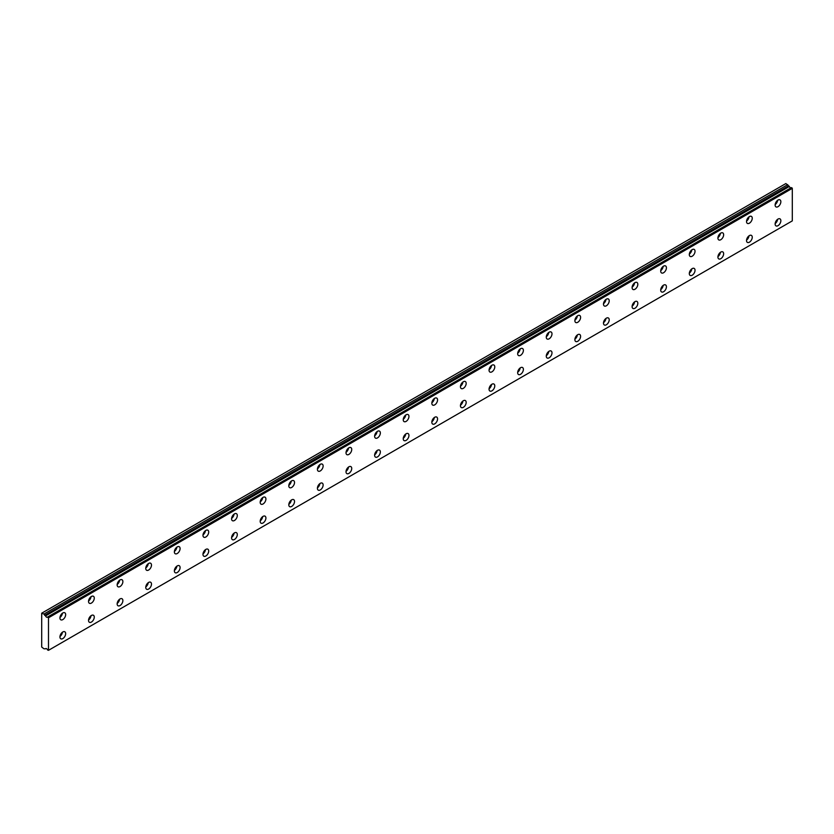 <?xml version="1.0" encoding="UTF-8"?>
<svg xmlns="http://www.w3.org/2000/svg" width="834" height="834" viewBox="0 0 834 834"><rect width="100%" height="100%" fill="white"/><g stroke="black" fill="none" stroke-linecap="round" stroke-linejoin="round"><path stroke-width="1.25" d="M45.568 648.81L45.568 648.81A1.616 0.938 60 0 1 45.755 648.623A1.616 0.938 60 0 1 47.559 649.967L48.497 650.322L48.497 617.775L47.653 617.045L791.466 187.619L47.559 617.056A1.616 0.938 60 0 1 47.371 617.243A1.616 0.938 60 0 1 46.568 617.16A1.616 0.938 60 0 1 45.568 615.899L789.371 186.472L45.568 615.899M790.913 187.879A1.616 0.938 60 0 1 790.371 187.733A1.616 0.938 60 0 1 789.371 186.472M777.997 225.68A4.045 2.335 120 0 0 780.634 222.115A4.045 2.335 120 0 0 780.019 218.873A4.045 2.335 120 0 0 777.997 219.071A4.045 2.335 120 0 0 775.349 222.636A4.045 2.335 120 0 0 775.974 225.878A4.045 2.335 120 0 0 777.997 225.68M775.161 223.564A4.045 2.335 120 0 0 777.611 219.321M749.391 242.194A4.045 2.335 120 0 0 752.028 238.628A4.045 2.335 120 0 0 751.413 235.386A4.045 2.335 120 0 0 749.391 235.584A4.045 2.335 120 0 0 746.743 239.149A4.045 2.335 120 0 0 747.368 242.392A4.045 2.335 120 0 0 749.391 242.194M746.555 240.088A4.045 2.335 120 0 0 749.005 235.834M62.8 619.599A4.045 2.335 120 0 0 65.438 616.034A4.045 2.335 120 0 0 64.823 612.792A4.045 2.335 120 0 0 62.8 612.99A4.045 2.335 120 0 0 60.152 616.555A4.045 2.335 120 0 0 60.778 619.798A4.045 2.335 120 0 0 62.8 619.599M59.965 617.483A4.045 2.335 120 0 0 62.414 613.24M91.406 603.076A4.045 2.335 120 0 0 94.054 599.51A4.045 2.335 120 0 0 93.429 596.268A4.045 2.335 120 0 0 91.406 596.477A4.045 2.335 120 0 0 88.758 600.042A4.045 2.335 120 0 0 89.384 603.284A4.045 2.335 120 0 0 91.406 603.076M88.571 600.97A4.045 2.335 120 0 0 91.021 596.727M120.013 586.563A4.045 2.335 120 0 0 122.661 582.997A4.045 2.335 120 0 0 122.035 579.755A4.045 2.335 120 0 0 120.013 579.953A4.045 2.335 120 0 0 117.375 583.519A4.045 2.335 120 0 0 117.99 586.761A4.045 2.335 120 0 0 120.013 586.563M117.177 584.457A4.045 2.335 120 0 0 119.627 580.203M148.619 570.049A4.045 2.335 120 0 0 151.267 566.484A4.045 2.335 120 0 0 150.641 563.242A4.045 2.335 120 0 0 148.619 563.44A4.045 2.335 120 0 0 145.981 567.005A4.045 2.335 120 0 0 146.596 570.247A4.045 2.335 120 0 0 148.619 570.049M145.783 567.933A4.045 2.335 120 0 0 148.243 563.69M177.225 553.526A4.045 2.335 120 0 0 179.873 549.96A4.045 2.335 120 0 0 179.258 546.718A4.045 2.335 120 0 0 177.225 546.927A4.045 2.335 120 0 0 174.587 550.492A4.045 2.335 120 0 0 175.203 553.734A4.045 2.335 120 0 0 177.225 553.526M174.4 551.42A4.045 2.335 120 0 0 176.85 547.177M205.842 537.013A4.045 2.335 120 0 0 208.479 533.447A4.045 2.335 120 0 0 207.864 530.205A4.045 2.335 120 0 0 205.842 530.403A4.045 2.335 120 0 0 203.194 533.969A4.045 2.335 120 0 0 203.819 537.211A4.045 2.335 120 0 0 205.842 537.013M203.006 534.907A4.045 2.335 120 0 0 205.456 530.653M234.448 520.499A4.045 2.335 120 0 0 237.085 516.934A4.045 2.335 120 0 0 236.47 513.692A4.045 2.335 120 0 0 234.448 513.89A4.045 2.335 120 0 0 231.8 517.455A4.045 2.335 120 0 0 232.425 520.697A4.045 2.335 120 0 0 234.448 520.499M231.612 518.383A4.045 2.335 120 0 0 234.062 514.14M263.054 503.976A4.045 2.335 120 0 0 265.692 500.41A4.045 2.335 120 0 0 265.076 497.179A4.045 2.335 120 0 0 263.054 497.377A4.045 2.335 120 0 0 260.406 500.942A4.045 2.335 120 0 0 261.032 504.184A4.045 2.335 120 0 0 263.054 503.976M260.218 501.87A4.045 2.335 120 0 0 262.668 497.627M291.66 487.463A4.045 2.335 120 0 0 294.308 483.897A4.045 2.335 120 0 0 293.683 480.655A4.045 2.335 120 0 0 291.66 480.853A4.045 2.335 120 0 0 289.023 484.418A4.045 2.335 120 0 0 289.638 487.661A4.045 2.335 120 0 0 291.66 487.463M288.825 485.357A4.045 2.335 120 0 0 291.274 481.103M320.266 470.949A4.045 2.335 120 0 0 322.914 467.384A4.045 2.335 120 0 0 322.289 464.142A4.045 2.335 120 0 0 320.266 464.34A4.045 2.335 120 0 0 317.629 467.905A4.045 2.335 120 0 0 318.244 471.147A4.045 2.335 120 0 0 320.266 470.949M317.431 468.833A4.045 2.335 120 0 0 319.891 464.59M348.873 454.426A4.045 2.335 120 0 0 351.521 450.86A4.045 2.335 120 0 0 350.906 447.629A4.045 2.335 120 0 0 348.873 447.827A4.045 2.335 120 0 0 346.235 451.392A4.045 2.335 120 0 0 346.85 454.634A4.045 2.335 120 0 0 348.873 454.426M346.047 452.32A4.045 2.335 120 0 0 348.497 448.077M377.489 437.913A4.045 2.335 120 0 0 380.127 434.347A4.045 2.335 120 0 0 379.512 431.105A4.045 2.335 120 0 0 377.489 431.303A4.045 2.335 120 0 0 374.841 434.868A4.045 2.335 120 0 0 375.467 438.111A4.045 2.335 120 0 0 377.489 437.913M374.654 435.807A4.045 2.335 120 0 0 377.104 431.553M406.095 421.399A4.045 2.335 120 0 0 408.733 417.834A4.045 2.335 120 0 0 408.118 414.592A4.045 2.335 120 0 0 406.095 414.79A4.045 2.335 120 0 0 403.447 418.355A4.045 2.335 120 0 0 404.073 421.597A4.045 2.335 120 0 0 406.095 421.399M403.26 419.283A4.045 2.335 120 0 0 405.71 415.04M434.702 404.876A4.045 2.335 120 0 0 437.339 401.321A4.045 2.335 120 0 0 436.724 398.079A4.045 2.335 120 0 0 434.702 398.277A4.045 2.335 120 0 0 432.054 401.842A4.045 2.335 120 0 0 432.679 405.084A4.045 2.335 120 0 0 434.702 404.876M431.866 402.77A4.045 2.335 120 0 0 434.316 398.527M463.308 388.363A4.045 2.335 120 0 0 465.956 384.797A4.045 2.335 120 0 0 465.33 381.555A4.045 2.335 120 0 0 463.308 381.753A4.045 2.335 120 0 0 460.67 385.318A4.045 2.335 120 0 0 461.285 388.561A4.045 2.335 120 0 0 463.308 388.363M460.472 386.257A4.045 2.335 120 0 0 462.922 382.014M491.914 371.849A4.045 2.335 120 0 0 494.562 368.284A4.045 2.335 120 0 0 493.937 365.042A4.045 2.335 120 0 0 491.914 365.24A4.045 2.335 120 0 0 489.277 368.805A4.045 2.335 120 0 0 489.892 372.047A4.045 2.335 120 0 0 491.914 371.849M489.078 369.743A4.045 2.335 120 0 0 491.539 365.49M520.52 355.336A4.045 2.335 120 0 0 523.168 351.771A4.045 2.335 120 0 0 522.543 348.529A4.045 2.335 120 0 0 520.52 348.727A4.045 2.335 120 0 0 517.883 352.292A4.045 2.335 120 0 0 518.498 355.534A4.045 2.335 120 0 0 520.52 355.336M517.695 353.22A4.045 2.335 120 0 0 520.145 348.977M549.137 338.812A4.045 2.335 120 0 0 551.774 335.247A4.045 2.335 120 0 0 551.159 332.005A4.045 2.335 120 0 0 549.137 332.203A4.045 2.335 120 0 0 546.489 335.768A4.045 2.335 120 0 0 547.114 339.011A4.045 2.335 120 0 0 549.137 338.812M546.301 336.707A4.045 2.335 120 0 0 548.751 332.464M720.784 258.707A4.045 2.335 120 0 0 723.422 255.141A4.045 2.335 120 0 0 722.807 251.899A4.045 2.335 120 0 0 720.784 252.097A4.045 2.335 120 0 0 718.137 255.663A4.045 2.335 120 0 0 718.762 258.905A4.045 2.335 120 0 0 720.784 258.707M717.949 256.601A4.045 2.335 120 0 0 720.399 252.358M692.168 275.23A4.045 2.335 120 0 0 694.816 271.665A4.045 2.335 120 0 0 694.19 268.423A4.045 2.335 120 0 0 692.168 268.621A4.045 2.335 120 0 0 689.53 272.186A4.045 2.335 120 0 0 690.145 275.428A4.045 2.335 120 0 0 692.168 275.23M689.332 273.114A4.045 2.335 120 0 0 691.793 268.871M663.562 291.744A4.045 2.335 120 0 0 666.21 288.178A4.045 2.335 120 0 0 665.584 284.936A4.045 2.335 120 0 0 663.562 285.134A4.045 2.335 120 0 0 660.924 288.7A4.045 2.335 120 0 0 661.539 291.942A4.045 2.335 120 0 0 663.562 291.744M660.726 289.638A4.045 2.335 120 0 0 663.176 285.384M634.955 308.257A4.045 2.335 120 0 0 637.603 304.691A4.045 2.335 120 0 0 636.978 301.449A4.045 2.335 120 0 0 634.955 301.647A4.045 2.335 120 0 0 632.318 305.213A4.045 2.335 120 0 0 632.933 308.455A4.045 2.335 120 0 0 634.955 308.257M632.12 306.151A4.045 2.335 120 0 0 634.57 301.908M606.349 324.78A4.045 2.335 120 0 0 608.987 321.215A4.045 2.335 120 0 0 608.372 317.973A4.045 2.335 120 0 0 606.349 318.171A4.045 2.335 120 0 0 603.701 321.736A4.045 2.335 120 0 0 604.327 324.979A4.045 2.335 120 0 0 606.349 324.78M603.514 322.664A4.045 2.335 120 0 0 605.964 318.421M577.743 341.294A4.045 2.335 120 0 0 580.381 337.728A4.045 2.335 120 0 0 579.766 334.486A4.045 2.335 120 0 0 577.743 334.684A4.045 2.335 120 0 0 575.095 338.25A4.045 2.335 120 0 0 575.721 341.492A4.045 2.335 120 0 0 577.743 341.294M574.907 339.188A4.045 2.335 120 0 0 577.357 334.934M549.137 357.807A4.045 2.335 120 0 0 551.774 354.242A4.045 2.335 120 0 0 551.159 350.999A4.045 2.335 120 0 0 549.137 351.197A4.045 2.335 120 0 0 546.489 354.763A4.045 2.335 120 0 0 547.114 358.005A4.045 2.335 120 0 0 549.137 357.807M546.301 355.701A4.045 2.335 120 0 0 548.751 351.458M520.52 374.33A4.045 2.335 120 0 0 523.168 370.765A4.045 2.335 120 0 0 522.543 367.523A4.045 2.335 120 0 0 520.52 367.721A4.045 2.335 120 0 0 517.883 371.286A4.045 2.335 120 0 0 518.498 374.529A4.045 2.335 120 0 0 520.52 374.33M517.695 372.214A4.045 2.335 120 0 0 520.145 367.971M491.914 390.844A4.045 2.335 120 0 0 494.562 387.278A4.045 2.335 120 0 0 493.937 384.036A4.045 2.335 120 0 0 491.914 384.234A4.045 2.335 120 0 0 489.277 387.8A4.045 2.335 120 0 0 489.892 391.042A4.045 2.335 120 0 0 491.914 390.844M489.078 388.738A4.045 2.335 120 0 0 491.539 384.484M463.308 407.357A4.045 2.335 120 0 0 465.956 403.792A4.045 2.335 120 0 0 465.33 400.549A4.045 2.335 120 0 0 463.308 400.747A4.045 2.335 120 0 0 460.67 404.313A4.045 2.335 120 0 0 461.285 407.555A4.045 2.335 120 0 0 463.308 407.357M460.472 405.251A4.045 2.335 120 0 0 462.922 401.008M434.702 423.87A4.045 2.335 120 0 0 437.339 420.315A4.045 2.335 120 0 0 436.724 417.073A4.045 2.335 120 0 0 434.702 417.271A4.045 2.335 120 0 0 432.054 420.836A4.045 2.335 120 0 0 432.679 424.079A4.045 2.335 120 0 0 434.702 423.87M431.866 421.764A4.045 2.335 120 0 0 434.316 417.521M406.095 440.394A4.045 2.335 120 0 0 408.733 436.828A4.045 2.335 120 0 0 408.118 433.586A4.045 2.335 120 0 0 406.095 433.784A4.045 2.335 120 0 0 403.447 437.35A4.045 2.335 120 0 0 404.073 440.592A4.045 2.335 120 0 0 406.095 440.394M403.26 438.277A4.045 2.335 120 0 0 405.71 434.034M377.489 456.907A4.045 2.335 120 0 0 380.127 453.342A4.045 2.335 120 0 0 379.512 450.099A4.045 2.335 120 0 0 377.489 450.297A4.045 2.335 120 0 0 374.841 453.863A4.045 2.335 120 0 0 375.467 457.105A4.045 2.335 120 0 0 377.489 456.907M374.654 454.801A4.045 2.335 120 0 0 377.104 450.558M348.873 473.42A4.045 2.335 120 0 0 351.521 469.855A4.045 2.335 120 0 0 350.906 466.623A4.045 2.335 120 0 0 348.873 466.821A4.045 2.335 120 0 0 346.235 470.386A4.045 2.335 120 0 0 346.85 473.629A4.045 2.335 120 0 0 348.873 473.42M346.047 471.314A4.045 2.335 120 0 0 348.497 467.071M320.266 489.944A4.045 2.335 120 0 0 322.914 486.378A4.045 2.335 120 0 0 322.289 483.136A4.045 2.335 120 0 0 320.266 483.334A4.045 2.335 120 0 0 317.629 486.9A4.045 2.335 120 0 0 318.244 490.142A4.045 2.335 120 0 0 320.266 489.944M317.431 487.827A4.045 2.335 120 0 0 319.891 483.584M291.66 506.457A4.045 2.335 120 0 0 294.308 502.892A4.045 2.335 120 0 0 293.683 499.649A4.045 2.335 120 0 0 291.66 499.847A4.045 2.335 120 0 0 289.023 503.413A4.045 2.335 120 0 0 289.638 506.655A4.045 2.335 120 0 0 291.66 506.457M288.825 504.351A4.045 2.335 120 0 0 291.274 500.098M263.054 522.97A4.045 2.335 120 0 0 265.692 519.405A4.045 2.335 120 0 0 265.076 516.173A4.045 2.335 120 0 0 263.054 516.371A4.045 2.335 120 0 0 260.406 519.936A4.045 2.335 120 0 0 261.032 523.179A4.045 2.335 120 0 0 263.054 522.97M260.218 520.864A4.045 2.335 120 0 0 262.668 516.621M234.448 539.494A4.045 2.335 120 0 0 237.085 535.928A4.045 2.335 120 0 0 236.47 532.686A4.045 2.335 120 0 0 234.448 532.884A4.045 2.335 120 0 0 231.8 536.45A4.045 2.335 120 0 0 232.425 539.692A4.045 2.335 120 0 0 234.448 539.494M231.612 537.377A4.045 2.335 120 0 0 234.062 533.135M205.842 556.007A4.045 2.335 120 0 0 208.479 552.442A4.045 2.335 120 0 0 207.864 549.199A4.045 2.335 120 0 0 205.842 549.398A4.045 2.335 120 0 0 203.194 552.963A4.045 2.335 120 0 0 203.819 556.205A4.045 2.335 120 0 0 205.842 556.007M203.006 553.901A4.045 2.335 120 0 0 205.456 549.648M177.225 572.52A4.045 2.335 120 0 0 179.873 568.955A4.045 2.335 120 0 0 179.258 565.713A4.045 2.335 120 0 0 177.225 565.921A4.045 2.335 120 0 0 174.587 569.486A4.045 2.335 120 0 0 175.203 572.729A4.045 2.335 120 0 0 177.225 572.52M174.4 570.414A4.045 2.335 120 0 0 176.85 566.171M148.619 589.044A4.045 2.335 120 0 0 151.267 585.478A4.045 2.335 120 0 0 150.641 582.236A4.045 2.335 120 0 0 148.619 582.434A4.045 2.335 120 0 0 145.981 586A4.045 2.335 120 0 0 146.596 589.242A4.045 2.335 120 0 0 148.619 589.044M145.783 586.928A4.045 2.335 120 0 0 148.243 582.685M120.013 605.557A4.045 2.335 120 0 0 122.661 601.992A4.045 2.335 120 0 0 122.035 598.749A4.045 2.335 120 0 0 120.013 598.948A4.045 2.335 120 0 0 117.375 602.513A4.045 2.335 120 0 0 117.99 605.755A4.045 2.335 120 0 0 120.013 605.557M117.177 603.451A4.045 2.335 120 0 0 119.627 599.198M91.406 622.07A4.045 2.335 120 0 0 94.054 618.505A4.045 2.335 120 0 0 93.429 615.263A4.045 2.335 120 0 0 91.406 615.471A4.045 2.335 120 0 0 88.758 619.036A4.045 2.335 120 0 0 89.384 622.279A4.045 2.335 120 0 0 91.406 622.07M88.571 619.964A4.045 2.335 120 0 0 91.021 615.721M62.8 638.594A4.045 2.335 120 0 0 65.438 635.028A4.045 2.335 120 0 0 64.823 631.786A4.045 2.335 120 0 0 62.8 631.984A4.045 2.335 120 0 0 60.152 635.55A4.045 2.335 120 0 0 60.778 638.792A4.045 2.335 120 0 0 62.8 638.594M59.965 636.478A4.045 2.335 120 0 0 62.414 632.235M777.997 206.686A4.045 2.335 120 0 0 780.634 203.121A4.045 2.335 120 0 0 780.019 199.879A4.045 2.335 120 0 0 777.997 200.077A4.045 2.335 120 0 0 775.349 203.642A4.045 2.335 120 0 0 775.974 206.884A4.045 2.335 120 0 0 777.997 206.686M775.161 204.57A4.045 2.335 120 0 0 777.611 200.327M749.391 223.199A4.045 2.335 120 0 0 752.028 219.634A4.045 2.335 120 0 0 751.413 216.392A4.045 2.335 120 0 0 749.391 216.59A4.045 2.335 120 0 0 746.743 220.155A4.045 2.335 120 0 0 747.368 223.397A4.045 2.335 120 0 0 749.391 223.199M746.555 221.093A4.045 2.335 120 0 0 749.005 216.84M720.784 239.712A4.045 2.335 120 0 0 723.422 236.147A4.045 2.335 120 0 0 722.807 232.905A4.045 2.335 120 0 0 720.784 233.103A4.045 2.335 120 0 0 718.137 236.668A4.045 2.335 120 0 0 718.762 239.911A4.045 2.335 120 0 0 720.784 239.712M717.949 237.607A4.045 2.335 120 0 0 720.399 233.364M692.168 256.236A4.045 2.335 120 0 0 694.816 252.671A4.045 2.335 120 0 0 694.19 249.429A4.045 2.335 120 0 0 692.168 249.627A4.045 2.335 120 0 0 689.53 253.192A4.045 2.335 120 0 0 690.145 256.434A4.045 2.335 120 0 0 692.168 256.236M689.332 254.12A4.045 2.335 120 0 0 691.793 249.877M663.562 272.749A4.045 2.335 120 0 0 666.21 269.184A4.045 2.335 120 0 0 665.584 265.942A4.045 2.335 120 0 0 663.562 266.14A4.045 2.335 120 0 0 660.924 269.705A4.045 2.335 120 0 0 661.539 272.947A4.045 2.335 120 0 0 663.562 272.749M660.726 270.643A4.045 2.335 120 0 0 663.176 266.39M634.955 289.262A4.045 2.335 120 0 0 637.603 285.697A4.045 2.335 120 0 0 636.978 282.455A4.045 2.335 120 0 0 634.955 282.653A4.045 2.335 120 0 0 632.318 286.218A4.045 2.335 120 0 0 632.933 289.461A4.045 2.335 120 0 0 634.955 289.262M632.12 287.157A4.045 2.335 120 0 0 634.57 282.914M606.349 305.786A4.045 2.335 120 0 0 608.987 302.221A4.045 2.335 120 0 0 608.372 298.979A4.045 2.335 120 0 0 606.349 299.177A4.045 2.335 120 0 0 603.701 302.742A4.045 2.335 120 0 0 604.327 305.984A4.045 2.335 120 0 0 606.349 305.786M603.514 303.67A4.045 2.335 120 0 0 605.964 299.427M577.743 322.299A4.045 2.335 120 0 0 580.381 318.734A4.045 2.335 120 0 0 579.766 315.492A4.045 2.335 120 0 0 577.743 315.69A4.045 2.335 120 0 0 575.095 319.255A4.045 2.335 120 0 0 575.721 322.497A4.045 2.335 120 0 0 577.743 322.299M574.907 320.193A4.045 2.335 120 0 0 577.357 315.94M45.474 615.784L43.921 614.064L41.7 613.199L41.7 647.059L43.921 648.748L45.547 648.831M42.054 612.99L785.868 183.553L789.277 186.357M791.466 187.619L792.3 188.348L792.3 220.885L48.497 650.322M791.383 187.608L47.653 617.045M48.497 617.775L792.3 188.348M787.723 184.627L43.921 614.064M48.278 617.41L792.081 187.973M788.443 185.867L44.629 615.304"/></g></svg>
